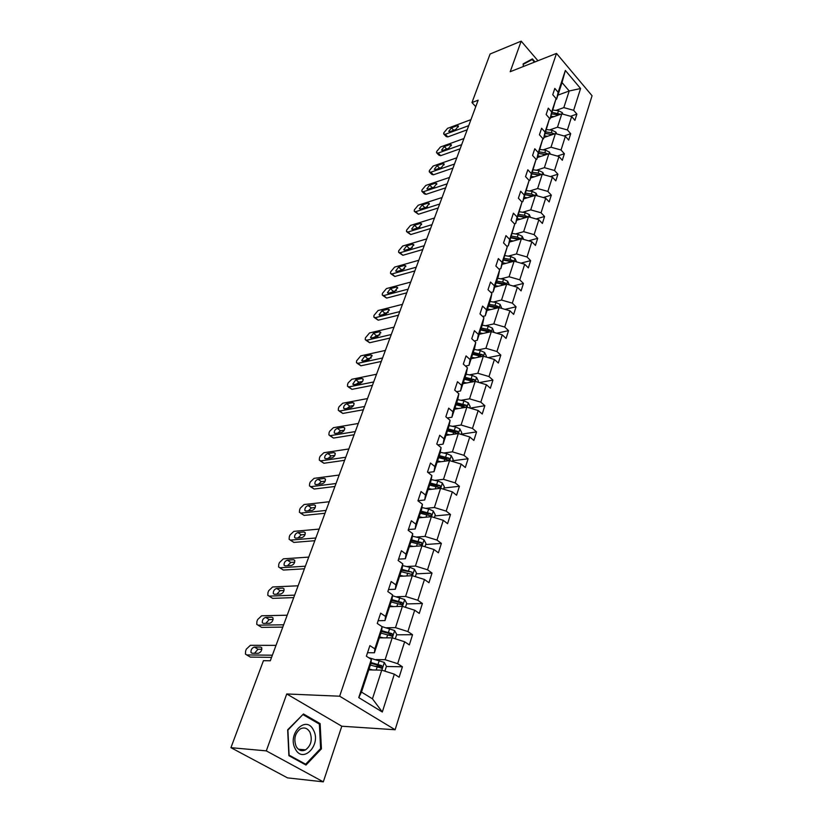 <?xml version="1.0" encoding="UTF-8"?>
<svg xmlns="http://www.w3.org/2000/svg" width="823" height="823" viewBox="0 0 823 823"><rect width="100%" height="100%" fill="white"/><g stroke="black" fill="none" stroke-linecap="round" stroke-linejoin="round"><path stroke-width="1.23" d="M395.122 729.744L592.056 95.735L556.502 53.413L339.662 696.207L395.122 729.744L341.802 726.225L286.743 693.964L266.313 750.874L323.316 781.85L341.802 726.225M323.316 781.85L287.536 777.879L230.944 747.675L266.313 750.874M537.954 60.748L521.185 41.15L490.107 53.999L471.97 102.556L475.756 106.661M555.967 110.426L563.817 107.618L569.207 90.983L580.585 88.524L573.652 110.313L576.892 114.078L570.617 116.28M557.901 95.139L569.207 90.983L562.037 82.578L556.554 99.223L555.875 99.47M563.817 107.618L573.652 110.313M549.579 129.952L557.48 127.215L561.8 113.862L571.666 116.568L574.917 120.333L576.892 114.078M571.666 116.568L567.407 129.952L570.699 133.707L564.033 135.96M543.046 149.879L550.999 147.224L555.412 133.583L565.38 136.33L568.683 140.085L570.699 133.707M565.38 136.33L561.029 150.002L564.372 153.747L557.294 156.061M536.39 170.227L544.384 167.666L548.89 153.726L558.961 156.524L562.315 160.259L564.372 153.747M558.961 156.524L554.517 170.484L557.912 174.219L550.381 176.585M529.58 191.018L537.625 188.539L542.234 174.301L552.398 177.14L555.813 180.875L557.912 174.219M552.398 177.14L547.861 191.409L551.307 195.123L543.303 197.541M522.626 212.262L530.722 209.865L535.434 195.329L545.7 198.209L549.167 201.923L551.307 195.123M545.7 198.209L541.061 212.787L544.569 216.49L536.051 218.939M515.517 233.958L523.665 231.664L528.479 216.799L538.859 219.731L542.378 223.434L544.569 216.49M538.859 219.731L534.117 234.637L537.676 238.32L528.603 240.81M508.254 256.148L516.453 253.957L521.37 238.752L531.853 241.736L535.434 245.419L537.676 238.32M531.853 241.736L527.018 256.971L530.629 260.634L520.949 263.154M500.837 278.832L509.077 276.744L514.108 261.2L524.704 264.234L528.345 267.897L530.629 260.634M524.704 264.234L519.755 279.81L523.428 283.451L513.089 286.003M493.234 302.02L501.526 300.045L506.67 284.151L517.389 287.237L521.082 290.879L523.428 283.451M517.389 287.237L512.328 303.162L516.062 306.794L505.013 309.345M485.467 325.754L493.81 323.892L499.077 307.627L509.91 310.765L513.665 314.386L516.062 306.794M509.91 310.765L504.725 327.06L508.532 330.661L496.691 333.222M477.525 350.022L485.909 348.283L491.3 331.648L502.246 334.838L506.073 338.428L508.532 330.661M502.246 334.838L496.948 351.514L500.816 355.094L488.132 357.635M469.388 374.866L477.834 373.261L483.348 356.225L494.417 359.476L498.306 363.036L500.816 355.094M494.417 359.476L488.985 376.553L492.926 380.092L479.295 382.602M461.065 400.297L469.552 398.826L475.2 381.388L486.393 384.701L490.354 388.23L492.926 380.092M486.393 384.701L480.838 402.18L484.84 405.688L470.17 408.136M452.537 426.345L461.075 425.018L466.857 407.148L478.184 410.523L482.216 414.02L484.84 405.688M478.184 410.523L472.484 428.423L476.568 431.9L461.25 434.194M443.803 453.02L452.393 451.837L458.318 433.546L469.768 436.972L473.873 440.439L476.568 431.9M469.768 436.972L463.935 455.314L468.092 458.761L452.681 460.777M434.853 480.354L443.494 479.325L449.564 460.582L461.158 464.079L465.334 467.505L468.092 458.761M461.158 464.079L455.17 482.875L459.409 486.28L443.906 488.008M425.686 508.367L434.369 507.513L440.593 488.286L452.321 491.845L456.58 495.24L459.409 486.28M452.321 491.845L446.189 511.124L450.5 514.478L434.904 515.918M416.284 537.08L425.018 536.401L431.396 516.69L443.268 520.321L447.599 523.665L450.5 514.478M443.268 520.321L436.982 540.083L441.375 543.396L425.686 544.528M406.644 566.533L415.43 566.039L421.973 545.814L433.978 549.527L438.402 552.819L441.375 543.396M433.978 549.527L427.538 569.794L432.013 573.055L416.232 573.857M396.748 596.747L405.585 596.449L412.302 575.699L424.452 579.474L428.958 582.725L432.013 573.055M424.452 579.474L417.837 600.276L422.405 603.485L406.541 603.938M386.594 627.754L395.482 627.651L402.375 606.356L414.679 610.213L419.277 613.413L422.405 603.485M414.679 610.213L407.889 631.56L412.549 634.718L396.593 634.811M376.173 659.583L385.113 659.696L392.19 637.835L404.649 641.765L409.34 644.903L412.549 634.718M404.649 641.765L397.674 663.688L402.426 666.784L386.378 666.486M394.34 674.171L382.314 711.998L358.756 697.606L371.338 659.408L370.957 663.266L361.482 692.071L372.449 698.82L381.728 670.148L394.34 674.171L399.124 677.236L402.426 666.784M374.825 648.833L382.109 626.704L381.635 630.809L374.414 652.773L374.825 648.833L369.887 645.623L366.369 656.219L371.338 659.408M385.503 616.417L392.592 594.885L392.036 599.216L384.999 620.593L385.503 616.417L380.668 613.145L377.243 623.453L382.109 626.704M395.894 584.855L402.807 563.889L402.169 568.436L395.318 589.258L395.894 584.855L391.162 581.532L387.828 591.572L392.592 594.885M406.027 554.126L412.755 533.695L412.035 538.448L405.358 558.735L406.027 554.126L401.377 550.741L398.137 560.525L402.807 563.889M415.882 524.179L422.446 504.273L421.654 509.211L415.142 528.994L415.882 524.179L411.335 520.753L408.167 530.279L412.755 533.695M425.501 495.004L431.89 475.591L431.026 480.714L424.689 500.003L425.501 495.004L421.037 491.526L417.95 500.806L422.446 504.273M434.873 466.548L441.107 447.63L440.171 452.917L433.988 471.723L434.873 466.548L430.491 463.03L427.487 472.083L431.89 475.591M444.009 438.813L450.088 420.347L449.101 425.8L443.062 444.153L444.009 438.813L439.708 435.254L436.776 444.081L441.107 447.63M452.917 411.747L458.853 393.733L457.804 399.33L451.909 417.24L452.917 411.747L448.7 408.157L445.84 416.767L450.088 420.347M461.621 385.339L467.413 367.758L466.312 373.498L460.551 390.987L461.621 385.339L457.475 381.707L454.687 390.112L458.853 393.733M470.108 359.569L475.766 342.399L474.604 348.273L468.987 365.35L470.108 359.569L466.044 355.906L463.318 364.105L467.413 367.758M478.4 334.395L483.924 317.637L482.72 323.634L477.227 340.311L478.4 334.395L474.408 330.712L471.744 338.716L475.766 342.399M486.496 309.818L491.897 293.441L490.642 299.562L485.272 315.857L486.496 309.818L482.576 306.105L479.974 313.923L483.924 317.637M494.407 285.807L499.674 269.81L498.378 276.034L493.142 291.959L494.407 285.807L490.549 282.073L488.008 289.717L491.897 293.441M502.133 262.342L507.287 246.705L500.826 268.607L502.133 262.342L498.347 258.587L495.868 266.055L499.674 269.81M509.694 239.411L514.725 224.123L508.336 245.768L509.694 239.411L505.96 235.625L503.542 242.929L507.287 246.705M517.081 216.984L522.008 202.036L515.682 223.445L517.081 216.984L513.408 213.188L511.042 220.327L514.725 224.123M524.302 195.061L529.117 180.432L522.862 201.614L524.302 195.061L520.692 191.245L518.377 198.22L522.008 202.036M531.37 173.612L536.082 159.302L529.899 180.247L531.37 173.612L527.821 169.785L525.547 176.606L529.117 180.432M538.283 152.625L542.892 138.624L536.771 159.343L538.283 152.625L534.785 148.778L532.563 155.465L536.082 159.302M545.042 132.092L549.558 118.378L543.509 138.881L545.042 132.092L541.606 128.234L539.435 134.766L542.892 138.624M551.667 111.979L556.091 98.565L550.103 118.841L551.667 111.979L548.283 108.122L546.153 114.52L549.558 118.378M556.554 99.223L558.148 92.299L554.815 88.421L552.737 94.686L556.091 98.565M558.148 92.299L565.35 70.459L580.585 88.524M230.944 747.675L263.442 660.674L270.294 660.787L478.163 100.18L471.97 102.556M550.103 118.841L549.394 119.088M550.412 117.884L561.8 113.862M557.48 127.215L567.407 129.952M543.509 138.881L542.779 139.128M543.962 137.503L555.412 133.583M550.999 147.224L561.029 150.002M536.771 159.343L536.02 159.59M537.368 157.532L548.89 153.726M544.384 167.666L554.517 170.484M529.899 180.247L529.107 180.494M530.64 177.984L542.234 174.301M537.625 188.539L547.861 191.409M522.862 201.614L521.885 201.913M523.767 198.878L535.434 195.329M530.722 209.865L541.061 212.787M515.682 223.445L514.426 223.805M516.741 220.214L528.479 216.799M523.665 231.664L534.117 234.637M508.336 245.768L506.783 246.2M509.571 242.034L521.37 238.752M516.453 253.957L527.018 256.971M500.826 268.607L498.954 269.09M502.225 264.327L514.108 261.2M509.077 276.744L519.755 279.81M493.142 291.959L490.92 292.504M494.726 287.124L506.67 284.151M501.526 300.045L512.328 303.162M485.272 315.857L482.669 316.454M487.062 310.436L499.077 307.627M493.81 323.892L504.725 327.06M477.227 340.311L474.192 340.959M479.212 334.282L491.3 331.648M485.909 348.283L496.948 351.514M468.987 365.35L465.489 366.04M471.178 358.684L483.348 356.225M477.834 373.261L488.985 376.553M460.551 390.987L456.528 391.707M462.968 383.652L475.2 381.388M469.552 398.826L480.838 402.18M451.909 417.24L447.301 417.991M454.553 409.216L466.857 407.148M461.075 425.018L472.484 428.423M443.062 444.153L437.795 444.914M445.943 435.398L458.318 433.546M452.393 451.837L463.935 455.314M433.988 471.723L427.981 472.474M437.116 462.217L449.564 460.582M443.494 479.325L455.17 482.875M424.689 500.003L417.991 500.703M428.073 489.685L440.593 488.286M434.369 507.513L446.189 511.124M415.142 528.994L408.414 529.559M418.814 517.852L431.396 516.69M425.018 536.401L436.982 540.083M405.358 558.735L398.589 559.156M409.309 546.719L421.973 545.814M415.43 566.039L427.538 569.794M395.318 589.258L388.507 589.535M399.567 576.326L412.302 575.699M405.585 596.449L417.837 600.276M384.999 620.593L378.158 620.707M389.577 606.705L402.375 606.356M395.482 627.651L407.889 631.56M374.414 652.773L367.531 652.711M379.321 637.876L392.19 637.835M385.113 659.696L397.674 663.688M358.756 697.606L361.482 692.071M521.185 41.15L510.209 71.714L556.502 53.413M286.743 693.964L339.662 696.207M368.786 669.871L381.728 670.148M372.449 698.82L382.314 711.998M565.35 70.459L562.037 82.578M380.319 666.373L375.165 666.28M390.781 634.842L387.962 634.852M400.873 604.103L399.68 604.133M303.471 713.973L287.659 729.816L288.894 755.679L305.991 765.051L321.423 748.848L320.126 723.623L303.471 713.973M535.012 61.91L532.409 58.886L523.14 63.885L523.346 66.519M318.367 723.51L320.126 723.623M320.394 748.765L321.423 748.848M272.362 655.201L246.705 654.933L245.429 654.09L245.604 651.055L246.334 649.131L250.377 645.314L276.003 645.376M249.122 656.363L250.346 657.093L271.559 657.361M252.044 653.236L251.005 652.546C250.758 649.82 251.889 647.989 254.389 647.053L260.675 647.084L261.745 647.783C261.992 650.53 260.85 652.372 258.329 653.297L252.044 653.236M254.502 653.256L258.011 649.244L261.868 649.265M384.876 671.157L386.44 666.301L384.259 662.402L368.642 657.68M372.778 669.963L369.074 669.006M370.371 665.066L381.821 668.153L381.718 665.642L371.029 662.536M370.926 663.369L379.506 665.601L380.421 666.939M283.637 624.801L258.062 625.161L256.755 624.338L256.92 621.447L257.64 619.575L261.642 615.779L287.196 615.213M260.335 626.57L261.632 627.373L282.783 627.105M263.37 623.402L262.311 622.723C262.074 620.089 263.195 618.299 265.654 617.363L271.919 617.24L273.01 617.929C273.236 620.573 272.115 622.363 269.635 623.299L263.37 623.402M265.778 623.361L269.203 619.596L273.092 619.513M294.634 595.142L269.142 596.119L267.804 595.307L267.969 592.56L268.668 590.729L272.629 586.964L298.101 585.791M269.08 596.13L272.639 598.362L293.729 597.601M274.419 594.288L273.339 593.63C273.123 591.089 274.224 589.34 276.651 588.404L282.896 588.126L283.997 588.795C284.213 591.356 283.102 593.105 280.664 594.041L274.419 594.288M276.795 594.185L280.129 590.657L284.038 590.492M395.297 638.813L396.717 634.42L394.577 630.531L381.975 626.612M383.292 637.856L379.619 636.951M380.884 633.103L392.211 636.117L392.098 633.669L381.656 630.675M381.409 631.529L389.886 633.679L390.791 634.945M405.451 607.323L406.727 603.362L404.618 599.494L392.489 595.729M393.528 606.592L389.896 605.728M391.131 601.973L402.334 604.905L402.19 602.518L391.902 599.617M391.614 600.512L399.999 602.58L400.894 603.763M295.251 748.827C302.833 764.444 321.7 744.62 313.47 730.145C306.249 714.529 286.898 733.89 295.251 748.827M296.157 746.42C298.595 750.494 301.743 751.636 305.59 749.856C311.145 745.484 312.596 739.63 309.962 732.285C307.524 728.16 304.356 727.018 300.446 728.839C294.943 733.2 293.513 739.064 296.157 746.42M303.214 714.745L319.365 724.096L320.61 748.539L305.652 764.217L289.099 755.144L287.906 730.094L302.72 714.714M304.222 764.073L305.652 764.217M528.469 61.015L532.203 59.523L534.446 62.137M523.387 66.509L523.212 64.369L532.203 59.523M305.364 566.214L279.954 567.777L278.596 566.985L278.76 564.352L279.439 562.572L283.359 558.838L308.738 557.099M279.799 567.777L283.379 570.051L304.397 568.806M285.2 565.874L284.1 565.226C283.904 562.778 284.995 561.07 287.371 560.124L293.605 559.712L294.727 560.37C294.922 562.839 293.821 564.537 291.424 565.483L285.2 565.874M287.546 565.72L290.797 562.418L294.706 562.171M415.337 576.645L416.479 573.096L414.411 569.238L409.689 567.242L402.57 565.596M403.496 576.131L399.906 575.298M401.11 571.646L412.2 574.505L412.035 572.17L401.871 569.341M401.552 570.288L412.035 572.17M315.826 537.985L290.509 540.104L289.13 539.322L289.295 536.822L289.953 535.073L293.832 531.37L319.129 529.086M290.272 540.104L293.873 542.408L314.818 540.701M295.724 538.129L294.613 537.501C294.428 535.135 295.508 533.479 297.854 532.522L304.057 531.977L305.189 532.615C305.374 534.991 304.284 536.658 301.928 537.604L295.724 538.129M298.049 537.933L301.208 534.847L305.107 534.508M424.977 546.739L425.985 543.591L423.958 539.754L419.298 537.758L412.374 536.205M413.218 546.441L409.669 545.639M410.842 542.079L421.808 544.867L421.633 542.583L411.572 539.837M411.253 540.824L419.463 542.748L421.633 542.583M326.042 510.435L300.817 513.079L299.418 512.317L299.582 509.931L300.23 508.223L304.068 504.54L329.262 501.742M300.498 513.079L304.119 515.414L324.992 513.274M306.002 511.042L304.87 510.435C304.705 508.151 305.775 506.526 308.08 505.569L314.263 504.89L315.415 505.507C315.579 507.812 314.509 509.437 312.184 510.394L306.002 511.042M308.327 510.805L311.382 507.925L315.271 507.503M434.369 517.595L435.264 514.817L433.268 511.001L428.67 509.015L421.921 507.544M422.693 517.492L419.185 516.721M420.327 513.243L431.18 515.97L430.985 513.737L421.047 511.062M420.707 512.091L428.834 513.943L430.985 513.737M336.021 483.523L310.888 486.671L309.479 485.94L309.623 483.657L310.261 481.99L314.067 478.338L339.169 475.036M310.497 486.681L314.139 489.037L334.92 486.486M316.042 484.582L314.9 483.996C314.746 481.784 315.806 480.2 318.069 479.233L324.231 478.43L325.404 479.037C325.558 481.26 324.488 482.854 322.204 483.811L316.042 484.582M318.367 484.294L321.309 481.62L325.178 481.126M443.525 489.181L444.307 486.753L442.342 482.957L437.805 480.971L431.221 479.583M431.941 489.253L428.464 488.512M429.575 485.128L440.315 487.782L440.11 485.601L430.275 482.998M429.925 484.068L437.97 485.848L440.11 485.601M345.763 457.249L320.723 460.87L319.293 460.16L319.447 457.979L320.065 456.354L323.83 452.722L348.839 448.957M320.26 460.88L323.923 463.267L344.631 460.314M325.846 458.74L324.694 458.164C324.55 456.024 325.599 454.471 327.832 453.504L333.973 452.588L335.156 453.175C335.29 455.325 334.241 456.878 331.988 457.835L325.846 458.74M328.182 458.39L331.021 455.911L334.848 455.345M452.465 461.456L453.134 459.368L451.199 455.592L446.724 453.617L440.284 452.3M440.963 461.713L437.517 460.993M438.608 457.691L449.235 460.283L449.008 458.154L439.287 455.613M438.926 456.724L446.879 458.432L449.008 458.154M355.279 431.581L330.342 435.655L328.902 434.966L329.046 432.877L329.653 431.293L333.377 427.693L358.283 423.475M329.807 435.665L333.48 438.073L354.106 434.739M335.434 433.464L334.272 432.908C334.138 430.841 335.177 429.318 337.379 428.361L343.489 427.322L344.683 427.898C344.816 429.976 343.767 431.499 341.555 432.466L335.434 433.464M337.79 433.083L340.506 430.789L344.292 430.162M461.178 434.4L461.744 432.641L459.841 428.886L455.428 426.921L449.121 425.666M449.759 434.822L446.354 434.143M447.414 430.913L457.938 433.454L457.701 431.355L448.082 428.886M447.702 430.028L455.582 431.684L457.701 431.355M364.579 406.49L339.745 411.006L338.284 410.338L338.428 408.342L339.025 406.788L342.718 403.219L367.521 398.569M339.148 411.016L342.831 413.444L363.375 409.751M344.816 408.774L343.633 408.229C343.52 406.223 344.539 404.741 346.709 403.774L352.8 402.632L354.003 403.177C354.116 405.194 353.088 406.685 350.907 407.652L344.816 408.774M347.193 408.331L349.785 406.223L353.52 405.533M469.686 407.992L470.159 406.552L468.287 402.817L463.925 400.852L457.701 399.659M458.349 408.578L454.975 407.93M466.476 407.22L466.188 405.204L456.672 402.786M456.281 403.97L464.079 405.564L466.188 405.204M456.014 404.772L465.839 407.323M373.673 381.965L348.942 386.892L347.471 386.254L347.604 384.341L348.191 382.829L351.843 379.28L376.543 374.228M348.283 386.913L351.966 389.351L372.428 385.329M353.972 384.619L352.789 384.104L355.834 379.732L361.894 378.498L363.108 379.022C363.221 380.967 362.192 382.428 360.042 383.405L353.972 384.619M356.39 384.135L358.849 382.201L362.521 381.461M477.998 382.211L478.369 381.07L476.527 377.356L472.227 375.401L466.065 374.249M466.744 382.952L463.4 382.325M474.943 381.44L474.47 379.66L465.057 377.315M464.656 378.529L472.371 380.051L474.47 379.66M464.419 379.249L473.832 381.605M382.561 357.995L357.933 363.313L356.452 362.696L356.585 360.865L360.772 355.865L385.37 350.423M357.213 363.334L360.916 365.793L381.286 361.441M362.943 360.988L361.739 360.495L364.754 356.215L370.792 354.878L372.017 355.382L368.982 359.682L362.943 360.988M365.402 360.464L367.727 358.705L371.327 357.923M486.115 357.038L486.393 356.174L484.582 352.481L480.334 350.536L474.223 349.425M474.933 357.923L471.63 357.316M483.111 356.277L482.556 354.713L473.246 352.419M472.834 353.664L480.478 355.135L482.556 354.713M472.618 354.312L481.805 356.534M391.264 334.539L366.729 340.238L365.237 339.652L365.371 337.903L369.517 332.955L394.011 327.132M365.957 340.269L369.661 342.738L389.948 338.078M371.708 337.883L370.504 337.409L373.488 333.202L379.496 331.782L380.73 332.266L377.726 336.484L371.708 337.883M374.228 337.296L376.409 335.712L379.917 334.889M494.037 332.441L492.442 328.171L488.255 326.237L482.206 325.178M482.947 333.469L479.665 332.893M491.053 331.7L490.467 330.342L487.298 329.169L481.249 328.099M480.827 329.375L488.389 330.795L490.467 330.342M480.632 329.951L489.562 332.029M399.762 311.608L375.339 317.668L373.837 317.102L373.971 315.425L378.066 310.528L402.447 304.356M374.516 317.688L378.23 320.178L398.425 315.219M380.288 315.271L379.074 314.808L382.026 310.693L388.014 309.181L389.258 309.643L386.285 313.779L380.288 315.271M382.89 314.623L384.907 313.213L388.312 312.359M501.783 308.409L500.137 304.417L495.991 302.494L490.004 301.475M490.765 309.571L487.525 309.016M498.789 307.699L498.193 306.516L495.055 305.354L489.068 304.335M488.636 305.631L496.135 307L498.193 306.516M488.471 306.146L497.154 308.08M408.085 289.161L383.775 295.57L382.263 295.025L382.386 293.42L386.44 288.585L410.718 282.073M382.901 295.601L386.615 298.091L406.716 292.854M388.693 293.132L387.468 292.7L390.39 288.647L396.357 287.062L397.602 287.494L394.659 291.558L388.693 293.132M391.378 292.422L396.521 290.324M509.355 284.923L507.657 281.199L503.563 279.275L497.627 278.297M498.419 286.209L495.209 285.674M506.33 284.233L505.744 283.225L502.647 282.073L496.711 281.096M496.279 282.423L503.697 283.74L505.744 283.225M496.125 282.865L504.581 284.676M416.232 267.197L392.026 273.925L390.503 273.421L390.627 271.868L394.629 267.094L418.804 260.263M391.1 273.966L394.814 276.477L414.833 270.952M396.912 271.467L395.688 271.045L398.579 267.074L404.515 265.397L405.77 265.819L402.859 269.81L396.912 271.467M399.7 270.685L404.525 268.751M516.618 261.92L515.003 258.494L510.96 256.581L505.085 255.644M505.898 263.36L502.719 262.846M513.686 261.313L510.065 259.317L504.19 258.371M503.748 259.718L511.093 260.994L513.13 260.459M503.614 260.109L511.855 261.796M424.205 245.696L400.101 252.743L398.579 252.26L398.692 250.768L402.663 246.046L426.726 238.907M399.145 252.784L402.859 255.295L422.785 249.523M404.967 250.243L403.733 249.853L406.603 245.943L412.508 244.194L413.763 244.596L410.883 248.515L404.967 250.243M407.889 249.39L412.344 247.63M523.654 239.411L522.194 236.283L518.202 234.38L512.379 233.475M513.213 241.016L510.065 240.532M520.866 238.896L517.328 237.055L511.505 236.15M511.052 237.518L518.325 238.742L520.352 238.186M510.939 237.847L518.963 239.421M432.003 224.648L408.023 231.993L406.48 231.53L406.603 230.101L410.523 225.43L434.472 217.992M407.015 232.035L410.728 234.555L430.563 228.537M412.858 229.463L411.613 229.092L414.453 225.245L420.337 223.424L421.602 223.805L418.742 227.652L412.858 229.463M415.934 228.516L419.967 226.963M530.537 217.385L529.23 214.546L525.28 212.653L519.519 211.789M520.362 219.165L517.245 218.692M527.882 216.974L524.426 215.276L518.655 214.412M518.202 215.801L525.403 216.984L527.42 216.398M518.109 216.068L525.938 217.539M439.647 204.032L415.78 211.655L414.226 211.223L414.35 209.855L418.228 205.225L442.064 197.52M414.73 211.706L418.444 214.237L438.186 207.982M420.584 209.104L419.329 208.754L422.148 204.978L428.001 203.086L429.277 203.435L426.437 207.221L420.584 209.104M423.876 208.044L427.374 206.738M537.285 195.843L536.112 193.282L532.203 191.399L526.494 190.576M527.368 197.777L524.272 197.325M534.744 195.535L531.37 193.961L525.66 193.138M525.187 194.547L532.337 195.679L534.333 195.072M525.125 194.753L532.759 196.131M447.136 183.838L423.372 191.738L421.818 191.327L421.942 190.01L425.779 185.432L449.502 177.449M422.292 191.79L424.442 193.909L425.995 194.321L445.654 187.839M428.145 189.146L426.9 188.827L429.688 185.103L435.511 183.148L436.787 183.488L433.988 187.212L428.145 189.146M431.777 187.942L434.513 186.975M543.89 174.764L542.851 172.47L538.993 170.598L533.335 169.805M534.22 176.842L531.154 176.41M541.441 174.558L538.17 173.108L532.512 172.305M532.039 173.735L539.116 174.836L541.102 174.209M531.987 173.89L539.446 175.186M454.471 164.055L430.82 172.202L429.267 171.822L429.38 170.556L433.176 166.03L456.796 157.8M429.709 172.274L431.849 174.414L433.402 174.805L452.969 168.108M435.573 169.6L434.307 169.291L437.075 165.639L442.877 163.623L444.153 163.931L441.375 167.594L435.573 169.6M550.361 154.138L549.445 152.09L545.628 150.228L540.022 149.467M540.927 156.349L537.892 155.938M547.995 154.024L544.826 152.687L539.219 151.916M538.736 153.366L545.752 154.426L547.727 153.778M538.705 153.469L545.988 154.683M461.662 144.663L438.124 153.068L436.56 152.708L436.674 151.494L440.428 147.008L463.935 138.531M436.982 153.14L439.101 155.31L440.665 155.67L460.139 148.778M442.846 150.434L441.581 150.146L444.317 146.545L450.088 144.467L451.374 144.755L448.617 148.366L442.846 150.434M556.708 133.943L555.906 132.143L552.13 130.281L546.575 129.55M547.501 136.289L544.487 135.888M554.404 133.933L551.348 132.688L545.783 131.958M545.299 133.419L552.254 134.437L554.208 133.768M545.289 133.48L552.408 134.612M468.709 125.662L445.284 134.293L443.71 133.964L443.823 132.791L447.547 128.357L470.941 119.654M444.111 134.375L446.22 136.577L447.794 136.906L467.166 129.818M449.975 131.639L448.71 131.382L451.416 127.832L457.166 125.703L458.452 125.97L455.726 129.52L449.975 131.639M562.922 114.171L562.222 112.597L558.498 110.745L552.994 110.045M553.93 116.64L550.947 116.259M560.669 114.253L552.223 112.401M556.924 115.58L557.243 114.592L551.729 113.893L558.622 114.86L560.566 114.171M557.243 114.592L558.694 114.953M250.346 657.093L246.705 654.933M254.389 647.053L258.011 649.244M260.675 647.084L261.704 647.701M381.831 670.179L384.32 662.494M378.045 664.315L379.321 660.375M376.173 670.035L377.232 666.805M379.506 665.601L381.718 665.642M261.632 627.373L258.062 625.161M265.654 617.363L269.203 619.596M271.919 617.24L273.01 617.919M272.639 598.362L269.142 596.119M276.651 588.404L280.129 590.657M282.896 588.126L284.028 588.856M392.293 637.866L394.629 630.634M388.456 632.352L389.711 628.515M386.666 637.846L387.664 634.78M389.886 633.679L392.098 633.669M402.478 606.386L404.679 599.586M398.61 601.222L399.824 597.477M396.881 606.51L397.838 603.588M399.999 602.58L402.19 602.518M283.379 570.051L279.954 567.777M287.371 560.124L290.797 562.418M293.605 559.712L294.778 560.504M412.395 575.73L414.463 569.341M408.496 570.884L409.689 567.242M406.84 575.966L407.745 573.189M293.873 542.408L290.509 540.104M297.854 532.522L301.208 534.847M304.057 531.977L305.261 532.81M422.065 545.844L424.01 539.857M418.135 541.308L419.298 537.758M416.541 546.205L417.405 543.561M304.119 515.414L300.817 513.079M308.08 505.569L311.382 507.925M314.263 504.89L315.497 505.775M431.499 516.721L433.32 511.104M427.538 512.472L428.67 509.015M426.005 517.183L426.828 514.673M314.139 489.037L310.888 486.671M318.069 479.233L321.309 481.62M324.231 478.43L325.496 479.367M440.686 488.317L442.393 483.06M436.704 484.356L437.805 480.971M435.233 488.883L436.005 486.496M323.923 463.267L320.723 460.87M327.832 453.504L331.021 455.911M333.973 452.588L335.249 453.566M449.656 460.602L451.251 455.695M445.654 456.919L446.724 453.617M444.225 461.281L444.976 458.997M333.48 438.073L330.342 435.655M337.379 428.361L340.506 430.789M343.489 427.322L344.786 428.341M458.411 433.567L459.892 428.978M454.378 430.141L455.428 426.921M453.01 434.338L453.72 432.178M342.831 413.444L339.745 411.006M346.709 403.774L349.785 406.223M352.8 402.632L354.106 403.681M466.95 407.179L468.338 402.91M462.907 403.99L463.925 400.852M461.58 408.043L462.259 405.986M351.966 389.351L348.942 386.892M355.834 379.732L358.849 382.201M361.894 378.498L363.21 379.568M475.293 381.419L476.579 377.448M471.229 378.467L472.227 375.401M469.954 382.356L470.591 380.411M360.916 365.793L357.933 363.313M364.754 356.215L367.727 358.705M370.792 354.878L372.109 355.989M483.43 356.256L484.624 352.573M479.356 353.53L480.334 350.536M478.132 357.275L478.739 355.423M369.661 342.738L366.729 340.238M373.488 333.202L376.409 335.712M379.496 331.782L380.812 332.914M491.393 331.669L492.493 328.264M487.298 329.169L488.255 326.237M486.115 332.78L486.691 331.021M378.23 320.178L375.339 317.668M382.026 310.693L384.907 313.213M388.014 309.181L389.32 310.333M499.16 307.658L500.178 304.51M495.055 305.354L495.991 302.494M493.923 308.831L494.469 307.164M386.615 298.091L383.775 295.57M390.39 288.647L393.219 291.188M396.357 287.062L397.653 288.235M506.762 284.182L507.698 281.291M502.647 282.073L503.563 279.275M501.557 285.427L502.071 283.853M394.814 276.477L392.026 273.925M398.579 267.074L401.367 269.635M404.515 265.397L405.811 266.59M514.19 261.23L515.044 258.576M510.065 259.317L510.96 256.581M509.015 262.537L509.499 261.045M402.859 255.295L400.101 252.743M406.603 245.943L409.34 248.515M412.508 244.194L413.784 245.408M521.453 238.783L522.235 236.366M517.328 237.055L518.202 234.38M516.309 240.162L516.772 238.752M410.728 234.555L408.023 231.993M414.453 225.245L417.148 227.827M420.337 223.424L421.602 224.648M528.561 216.83L529.271 214.638M524.426 215.276L525.28 212.653M523.449 218.27L523.881 216.933M418.444 214.237L415.78 211.655M422.148 204.978L424.802 207.571M428.001 203.086L429.256 204.32M535.516 195.349L536.154 193.374M531.37 193.961L532.203 191.399M530.434 196.841L530.845 195.586M425.995 194.321L423.372 191.738M429.688 185.103L432.301 187.706M435.511 183.148L436.746 184.393M542.316 174.332L542.892 172.563M538.17 173.108L538.993 170.598M537.265 175.875L537.656 174.692M433.402 174.805L430.82 172.202M437.075 165.639L439.605 168.201M442.877 163.623L444.091 164.867M548.972 153.747L549.486 152.183M544.826 152.687L545.628 150.228M543.962 155.352L544.322 154.24M440.665 155.67L438.124 153.068M444.317 146.545L446.735 149.045M450.088 144.467L451.292 145.722M555.494 133.604L555.937 132.225M551.348 132.688L552.13 130.281M550.505 135.26L550.854 134.211M447.794 136.906L445.284 134.293M451.416 127.832L453.72 130.26M457.166 125.703L458.349 126.948M561.883 113.883L562.263 112.679M557.727 113.101L558.498 110.745M251.005 652.546L252.147 653.236M380.905 668.132L381.821 668.153M262.311 622.723L263.391 623.402M273.339 593.63L274.357 594.288M391.347 636.117L392.211 636.117M401.521 604.926L402.334 604.905M298.399 749.239L305.59 749.856M284.1 565.226L285.067 565.874M411.438 574.536L412.2 574.505M294.613 537.501L295.529 538.139M421.088 544.919L421.808 544.867M304.87 510.435L305.745 511.052M430.511 516.031L431.18 515.97M314.9 483.996L315.723 484.593M439.688 487.854L440.315 487.782M324.694 458.164L325.466 458.74M448.648 460.366L449.235 460.283M334.272 432.908L335.002 433.474M457.382 433.536L457.938 433.454M343.633 408.229L344.323 408.784M352.789 384.104L353.437 384.629M361.739 360.495L362.357 361.009M370.504 337.409L371.08 337.903M379.074 314.808L379.619 315.291M387.468 292.7L387.983 293.153"/></g></svg>
